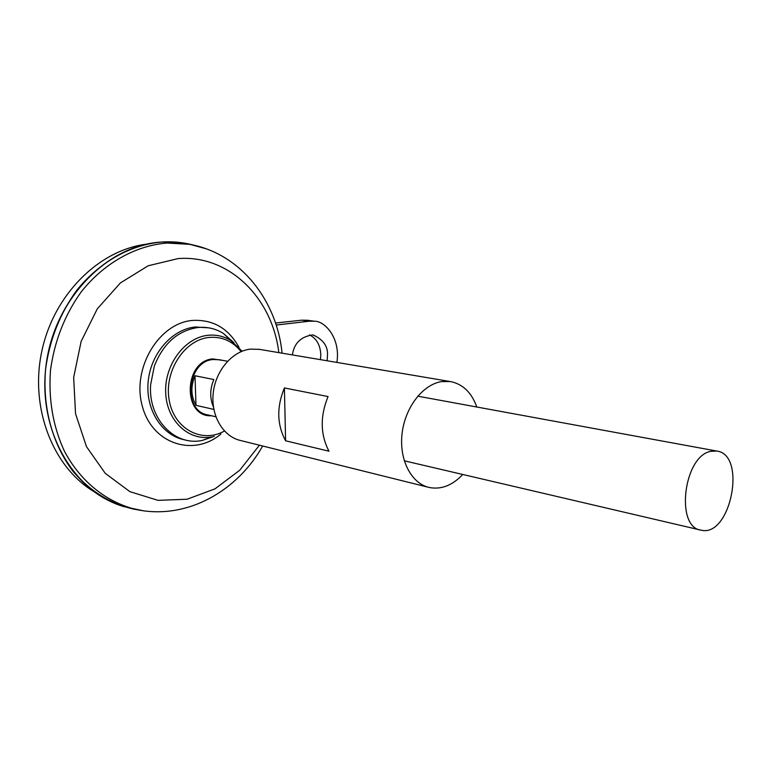 <?xml version="1.0" encoding="UTF-8"?>
<svg xmlns="http://www.w3.org/2000/svg" width="772" height="772" viewBox="0 0 772 772"><rect width="100%" height="100%" fill="white"/><g stroke="black" fill="none" stroke-linecap="round" stroke-linejoin="round"><path stroke-width="1.16" d="M121.079 505.757L107.578 500.024C62.821 477.521 35.618 415.654 47.719 354.956C59.56 294.2 108.321 246.76 158.405 242.283L162.448 241.964C172.947 241.375 183.147 242.379 193.058 244.985M94.281 491.812C53.104 467.485 29.616 408.378 41.756 351.492C53.683 294.557 99.038 249.983 146.468 244.184M136.422 509.597L133.295 509.028M185.222 439.934C162.593 436.112 145.58 410.482 148.118 382.179C150.434 353.865 171.895 329.248 195.258 326.99L208.787 327.839M136.557 509.626L133.18 509.009C110.28 503.585 90.411 491.233 73.543 471.981C52.737 445.106 42.257 407.626 45.587 369.199C49.582 339.941 59.888 313.75 76.505 290.629C99.549 261.776 131.018 244.483 162.458 241.964L185.57 243.325L193.116 244.994M192.46 244.849L186.12 243.45L192.517 244.869M123.694 506.577C72.935 491.696 36.699 429.02 46.368 363.12C55.603 297.172 108.727 244.415 162.467 241.993M143.389 510.803L123.674 506.567M307.623 320.283L301.698 320.177L275.527 323.024M320.467 359.655L320.795 354.686C320.293 345.026 316.53 338.416 309.495 334.865M710.925 451.311L716.696 451.041C747.161 454.351 730.708 537.785 701.092 530.171C674.94 527.363 683.731 455.673 710.925 451.311M213.854 409.421L196.001 405.348C190.916 396.19 190.578 386.318 194.988 375.742L213.863 379.544C209.82 389.049 209.685 398.227 213.458 407.076M214.269 436.354L202.254 440.426C174.848 446.496 148.031 418.926 150.636 384.774L154.304 366.16C163.21 343.53 177.734 330.648 197.873 327.521C207.079 326.633 215.571 328.592 223.359 333.398L233.955 342.729M194.988 375.742L196.001 405.348M276.183 325.041L309.167 321.22L314.378 321.229C324.317 320.698 340.79 337.615 336.891 362.425M292.366 354.917C294.103 343.193 300.974 336.515 312.978 334.874C323.449 339.641 328.264 346.609 327.444 355.786L327.125 360.775M277.003 325.118L276.231 325.176M462.756 474.471C452.517 485.376 441.401 489.728 429.415 487.528C411.466 483.726 398.999 459.987 402.058 433.739C404.953 407.491 422.834 384.369 441.652 381.6L450.308 381.551C462.717 383.945 471.547 392.427 476.797 407.008M428.093 487.19L240.71 440.542C223.262 436.759 210.785 415.925 213.188 393.353C215.436 370.782 232.16 351.183 250.331 349.118L259.624 349.388M328.978 451.205L285.601 440.793C276.926 424.639 276.521 407.027 284.405 387.949L328.052 396.547C320.004 416.33 320.312 434.549 328.978 451.205M284.405 387.949L285.601 440.793M220.908 434.047C193.569 457.159 152.209 444.103 142.299 406.13C131.607 368.408 158.8 323.063 192.508 320.428C213.004 319.338 228.531 328.351 239.088 347.468M259.421 445.193L239.706 470.264L215.07 488.811L187.162 499.223L157.98 500.352L129.86 491.629L105.243 473.332L86.483 446.65L75.54 413.724L73.658 377.498L81.147 341.388L97.282 308.858L120.422 282.909L148.243 265.761L178.1 258.581C229.303 254.577 272.448 298.359 278.817 352.63M262.663 446.004C237.795 490.374 187.972 519.788 137.715 509.838C107.79 503.151 80.896 482.307 64.423 451.215C53.007 426.53 48.366 399.529 50.498 370.213C54.494 340.983 64.771 314.812 81.34 291.7C104.326 262.866 135.689 245.573 167.032 243.035L190.057 244.377L206.664 248.922M215.87 416.774L207.813 414.892C182.269 411.148 186.93 361.248 213.091 359.53L219.316 359.742M211.47 415.751C182.472 417.613 183.456 361.045 212.686 358.922L223.089 360.437M224.44 431.027C202.081 443.794 174.038 429.058 169.203 400.205C163.857 371.496 184.373 339.757 209.048 337.451C221.989 336.38 232.671 341.108 241.105 351.636M202.254 440.426L211.779 436.913C188.976 441.401 166.762 421.049 165.69 392.967C164.262 364.924 184.701 337.567 207.957 335.309C216.199 334.469 223.803 336.196 230.789 340.491L242.119 351.221M309.167 321.22L301.698 320.177M185.57 243.325L190.057 244.377C241.655 253.959 277.003 301.476 282.089 353.18M716.696 451.041L417.748 396.171M227.537 361.257L219.325 359.752M700.329 529.997L404.277 460.807M223.359 333.398L242.08 351.231M314.378 321.229L307.131 320.216M450.308 381.551L258.716 349.233"/></g></svg>
